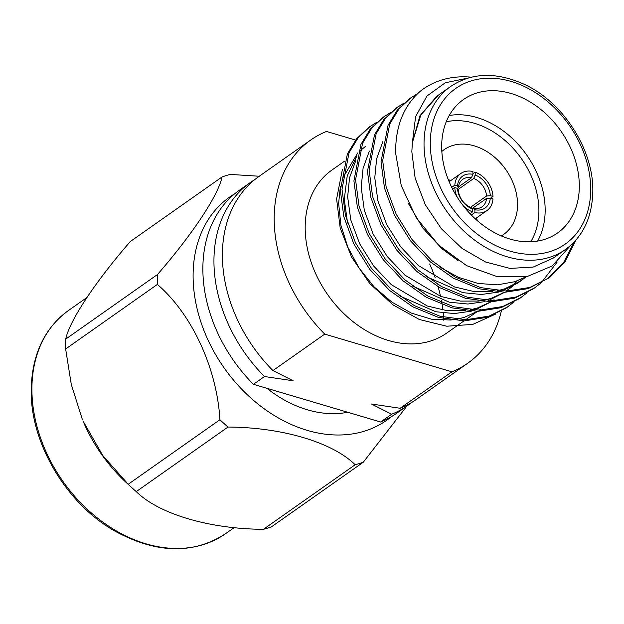 <?xml version="1.0" encoding="UTF-8"?>
<svg xmlns="http://www.w3.org/2000/svg" width="624" height="624" viewBox="0 0 624 624"><rect width="100%" height="100%" fill="white"/><g stroke="black" fill="none" stroke-linecap="round" stroke-linejoin="round"><path stroke-width="0.94" d="M471.338 215.023L474.872 212.542A22.682 17.082 54.9 0 0 486.954 210.569A22.682 17.082 54.9 0 0 492.968 198.892L490.292 198.097A19.5 14.687 -125.1 0 1 474.895 209.703L473.452 208.299A16.786 12.636 54.9 0 0 482.095 206.778A16.786 12.636 54.9 0 0 486.525 198.448L490.292 198.097M470.028 213.658L472.579 211.856A22.682 17.082 54.9 0 1 463.406 205.951M452.611 189.127L454.81 187.582A22.682 17.082 54.9 0 0 457.252 197.207M458.429 186.95L471.416 177.809A16.786 12.636 54.9 0 0 462.774 179.33A16.786 12.636 54.9 0 0 458.344 187.66L457.376 188.347M470.465 207.34L486.548 196.022A16.786 12.636 54.9 0 0 473.71 178.487L458.047 189.517M448.133 179.236A51.784 39 -125.1 0 1 450.481 180.781M476.588 217.87A51.784 39 -125.1 0 1 477.251 220.592M501.283 235.911A51.784 39 54.9 0 0 503.708 234.374A51.784 39 54.9 0 0 517.553 204.968A51.784 39 54.9 0 0 491.47 154.705A51.784 39 54.9 0 0 444.093 149.674A51.784 39 54.9 0 0 441.831 151.445M429.647 263.952A136.453 102.773 -125.1 0 1 435.224 277.813M436.987 283.109A136.453 102.773 -125.1 0 1 437.307 284.131M438.079 286.72A136.453 102.773 -125.1 0 1 440.536 296.338M441.316 300.121A136.453 102.773 -125.1 0 1 441.808 302.726M442.135 304.652A136.453 102.773 -125.1 0 1 442.915 310.066M443.251 312.991A136.453 102.773 -125.1 0 1 443.625 317.148M443.726 318.7A136.453 102.773 -125.1 0 1 443.82 320.33M310.674 140.049L258.882 176.498A136.453 102.773 54.9 0 0 222.394 253.991A136.453 102.773 54.9 0 0 272.945 370.57L324.745 334.113A136.453 102.773 -125.1 0 1 274.193 217.534A136.453 102.773 -125.1 0 1 310.674 140.049A136.453 102.773 -125.1 0 1 326.508 131.453L355.586 140.072M449.225 115.495A81.643 61.487 -125.1 0 1 545.158 210.709A81.643 61.487 -125.1 0 1 537.615 241.082M530.712 241.784A77.111 58.071 54.9 0 0 538.894 211.294A77.111 58.071 54.9 0 0 446.23 121.758M579.322 186.662A81.643 61.487 54.9 0 0 538.2 107.429A81.643 61.487 54.9 0 0 463.507 99.505A81.643 61.487 54.9 0 0 441.683 145.86A81.643 61.487 54.9 0 0 482.804 225.1A81.643 61.487 54.9 0 0 557.489 233.025A81.643 61.487 54.9 0 0 579.322 186.662M464.014 320.884L446.589 333.154A99.684 75.075 -125.1 0 1 355.391 323.466A99.684 75.075 -125.1 0 1 305.183 226.723A99.684 75.075 -125.1 0 1 331.835 170.118L344.627 161.117M456.511 319.301L464.334 317.374L477.399 311.345M479.177 310.19L479.996 309.621L479.216 310.183M340.4 186.342L338.629 203.182L340.883 225.085L347.833 247.166L359.12 268.133L374.057 286.806L391.802 302.071L411.333 313.084L431.512 319.192L451.183 320.026M411.832 151.663L415.155 178.238L425.287 204.672L441.363 228.735L462.041 248.407L485.573 262.01L509.964 268.406L533.177 267.064L553.238 258.086L565.438 249.499A99.684 75.075 -125.1 0 1 474.24 239.819A99.684 75.075 -125.1 0 1 424.031 143.075A99.684 75.075 -125.1 0 1 450.684 86.463L438.485 95.051L420.802 115.011L412.378 142.607L411.832 151.663M574.018 242.128L563.417 262.891L547.708 278.733M575.999 239.959L565.055 261.745L548.535 278.156L528.154 288.616L504.902 292.258L479.115 288.787L453.398 278.179L430.318 261.877L410.428 240.739L394.524 215.311L384.485 188.05L381.03 161.78L388.066 125.268L397.231 110.206L409.578 98.631L417.823 93.436M548.535 278.156L529.799 287.461L506.548 291.104L480.761 287.625L455.036 277.025L431.964 260.715L412.074 239.585L396.17 214.149L386.131 186.888L382.676 160.625L389.711 124.114L398.876 109.052L411.224 97.477M513.599 302.273L506.22 307.944L487.492 317.242L464.233 320.884L438.454 317.405L412.729 306.805L389.649 290.495L369.767 269.365L353.855 243.937L343.816 216.668L340.361 190.406L347.396 153.894L356.561 138.832L368.909 127.257L376.763 122.265M507.866 306.782L489.138 316.087L465.878 319.73L440.099 316.251L414.375 305.643L391.295 289.341L371.413 268.203L355.501 242.775L345.462 215.514L342.007 189.251L349.042 152.732L358.207 137.67L370.555 126.103M527.155 292.734L519.776 298.397L501.049 307.702L477.789 311.345L452.01 307.866L426.286 297.266L403.205 280.956L383.323 259.826L367.411 234.39L357.373 207.129L353.917 180.866L360.953 144.347L370.118 129.285L382.465 117.718L390.32 112.726M521.422 297.242L502.694 306.54L479.435 310.183L453.648 306.712L427.931 296.104L404.851 279.802L384.961 258.664L369.057 233.236L359.018 205.975L355.563 179.704L362.599 143.192L371.764 128.131L384.111 116.555M540.712 283.187L533.333 288.857L514.597 298.163L491.345 301.805L465.559 298.327L439.842 287.719L416.762 271.417L396.872 250.279L380.968 224.851L370.929 197.59L367.474 171.327L374.509 134.807L383.674 119.746L396.022 108.178L403.876 103.186M557.209 261.994L541.468 282.516M534.979 287.703L516.243 297.001L492.991 300.643L467.204 297.164L441.488 286.564L418.408 270.254L398.518 249.124L382.613 223.696L372.575 196.427L369.119 170.165L376.155 133.653L385.32 118.591L397.667 107.016M420.482 91.065L423.22 89.029A113.396 85.402 -125.1 0 0 420.482 91.065C403.642 105.745 395.359 126.446 395.639 153.169L401.279 185.741L416.161 217.534L438.711 245.177L466.635 265.66L497.047 276.588L526.687 276.728L552.185 265.98L570.703 245.326M495.401 314.168L472.813 324.379L446.807 326.219L419.429 319.535L392.987 304.871L369.704 283.452L351.569 257.065L340.197 228.064L336.609 199.009L342.443 169.174M365.282 146.578L359.588 151.164M357.755 152.919L342.451 178.526M266.955 388.331A113.396 85.402 54.9 0 0 347.701 412.269M157.451 274.544A160.563 120.931 54.9 0 0 157.326 279.458A160.563 120.931 54.9 0 0 157.365 284.427L65.637 348.988A160.563 120.931 -125.1 0 1 65.598 344.027A160.563 120.931 -125.1 0 1 65.723 339.105L157.451 274.544C192.403 234.382 218.361 195.25 222.05 176.959L130.322 241.519C95.378 281.689 69.42 320.814 65.723 339.105M219.937 419.71A160.563 120.931 54.9 0 0 227.986 427.05L136.258 491.611A160.563 120.931 -125.1 0 1 131.625 487.484L126.571 482.843A136.453 102.773 -125.1 0 1 82.937 420.849L102.765 455.504L128.209 484.271L219.937 419.71C216.902 368.285 191.958 314.067 157.365 284.427M234.601 193.869A136.453 102.773 54.9 0 0 193.105 274.607A136.453 102.773 54.9 0 0 264.911 409.297A136.453 102.773 54.9 0 0 391.412 416.668M222.05 176.959A160.563 120.931 54.9 0 1 230.186 174.416L259.249 176.241M272.945 370.57L293.116 380.773L264.498 376.522L253.422 384.314A136.453 102.773 -125.1 0 1 202.87 267.735A136.453 102.773 -125.1 0 1 239.351 190.25L250.427 182.45A136.453 102.773 -125.1 0 1 254.756 179.618M264.498 376.522A136.453 102.773 -125.1 0 1 213.946 259.943A136.453 102.773 -125.1 0 1 250.427 182.45M411.629 402.503A136.453 102.773 -125.1 0 1 407.503 405.623A136.453 102.773 -125.1 0 1 391.669 414.219L371.498 404.017L400.117 408.268L451.916 371.818L324.745 334.113M400.117 408.268A136.453 102.773 54.9 0 0 415.958 399.672L467.75 363.215A136.453 102.773 -125.1 0 1 451.916 371.818M501.314 311.095A136.453 102.773 -125.1 0 1 467.75 363.215M355.157 464.747A160.563 120.931 54.9 0 0 363.293 462.205L271.565 526.765A160.563 120.931 -125.1 0 1 263.429 529.308L355.157 464.747C332.67 442.408 282.118 427.339 227.986 427.05M406.918 406.037L363.293 462.205M136.258 491.611C158.886 514.075 209.602 529.027 263.429 529.308M131.625 487.484A160.563 120.931 -125.1 0 1 128.209 484.271M65.637 348.988L71.292 384.509L82.337 419.422M436.933 96.158L419.96 115.721L412.378 142.607L415.615 116.633L426.949 96.041L445.232 82.797L468.328 78.008M423.22 89.029A113.396 85.402 -125.1 0 1 471.416 77.189M526.079 276.799L521.173 280.644L504.652 288.857L497.539 290.714M492.687 291.517L474.029 291.556L454.467 286.931L418.376 265.543L400.826 247.01L386.771 224.71L377.879 200.795L374.774 177.754L376.631 158.769L382.902 141.531M512.522 286.338L506.306 291.104M504.457 292.266L491.096 298.397L483.982 300.253M479.131 301.057L460.473 301.096L440.911 296.478L404.82 275.083L387.27 256.55L373.214 234.25L364.322 210.335L361.218 187.294L363.074 168.308L369.346 151.07M490.901 301.805L477.539 307.936L470.426 309.8M465.574 310.596L446.917 310.635L427.354 306.017L391.264 284.622L373.721 266.089L359.666 243.789L350.766 219.874L347.662 196.833L349.518 177.848L355.789 160.618M477.36 311.345L464.334 317.374M458.125 260.614L442.096 248.843L422.939 228.197L408.236 203.213M525.97 276.861L514.816 281.705L497.398 284.848L478.117 283.452L458.367 277.321L439.67 266.986M524.238 277.789L519.457 281.806M521.173 280.644L517.787 283.023L501.946 291.018M498.459 292.079L481.447 294.481L462.868 292.656L426.114 276.526M516.477 281.143L512.195 285.87M510.682 287.329L506.22 291.104M504.66 292.266L488.389 300.557M484.903 301.618L467.891 304.021L449.311 302.195L412.558 286.065M491.104 301.805L474.833 310.105M471.346 311.158L454.334 313.56L435.755 311.735L399.001 295.612M347.584 223.057L344.276 199.22L347.217 175.906L356.912 155.867M407.503 405.623L396.427 413.416A136.453 102.773 -125.1 0 1 380.593 422.011L391.669 414.219M253.422 384.314L380.593 422.011M473.71 178.487L475.199 175.024A19.5 14.687 -125.1 0 1 490.308 195.671L486.548 196.022M458.344 187.66L457.509 185.952A19.5 14.687 -125.1 0 1 472.906 174.346L471.416 177.809M486.525 198.448L472.142 208.572M472.532 208.954L473.452 208.299M458.328 190.086A16.786 12.636 54.9 0 0 471.159 207.62L472.602 209.024A19.5 14.687 -125.1 0 1 457.486 188.378L458.328 190.086M472.602 209.024L472.579 211.856M474.872 212.542L474.895 209.703M490.558 198.182L492.991 196.466L490.308 195.671M475.199 175.024L475.223 172.193A22.682 17.082 54.9 0 1 492.991 196.466M472.906 173.823L475.223 172.193M457.509 185.952L454.826 185.156A22.682 17.082 54.9 0 1 460.847 173.48A22.682 17.082 54.9 0 1 472.93 171.514L472.906 174.346M451.714 187.348L454.826 185.156M454.81 187.582L457.486 188.378M430.295 142.49A95.152 71.659 54.9 0 0 509.761 251.059A95.152 71.659 54.9 0 0 590.702 190.039A95.152 71.659 54.9 0 0 511.243 81.471A95.152 71.659 54.9 0 0 430.295 142.49M31.91 388.066A136.453 102.773 54.9 0 0 100.636 520.494A136.453 102.773 54.9 0 0 225.475 533.746C193.323 554.596 156.437 553.699 114.816 531.063C66.019 503.599 29.89 442.244 31.2 389.158C32.097 354.284 44.499 328.091 68.398 310.573A136.453 102.773 54.9 0 0 31.91 388.066M486.954 210.569L475.246 218.806M565.438 249.499C582.964 236.714 592.09 217.48 592.8 191.794C593.986 150.228 563.199 101.969 524.121 84.248C496.103 71.776 471.619 72.517 450.684 86.463M465.66 319.73L477.571 311.345M234.367 527.491L225.475 533.746M86.697 297.687L68.398 310.573M346.273 159.955L347.708 158.941M494.06 299.723L492.749 300.643M480.511 309.262L479.996 309.621M436.933 96.151L437.752 95.581M460.847 173.48L449.147 181.717"/></g></svg>
